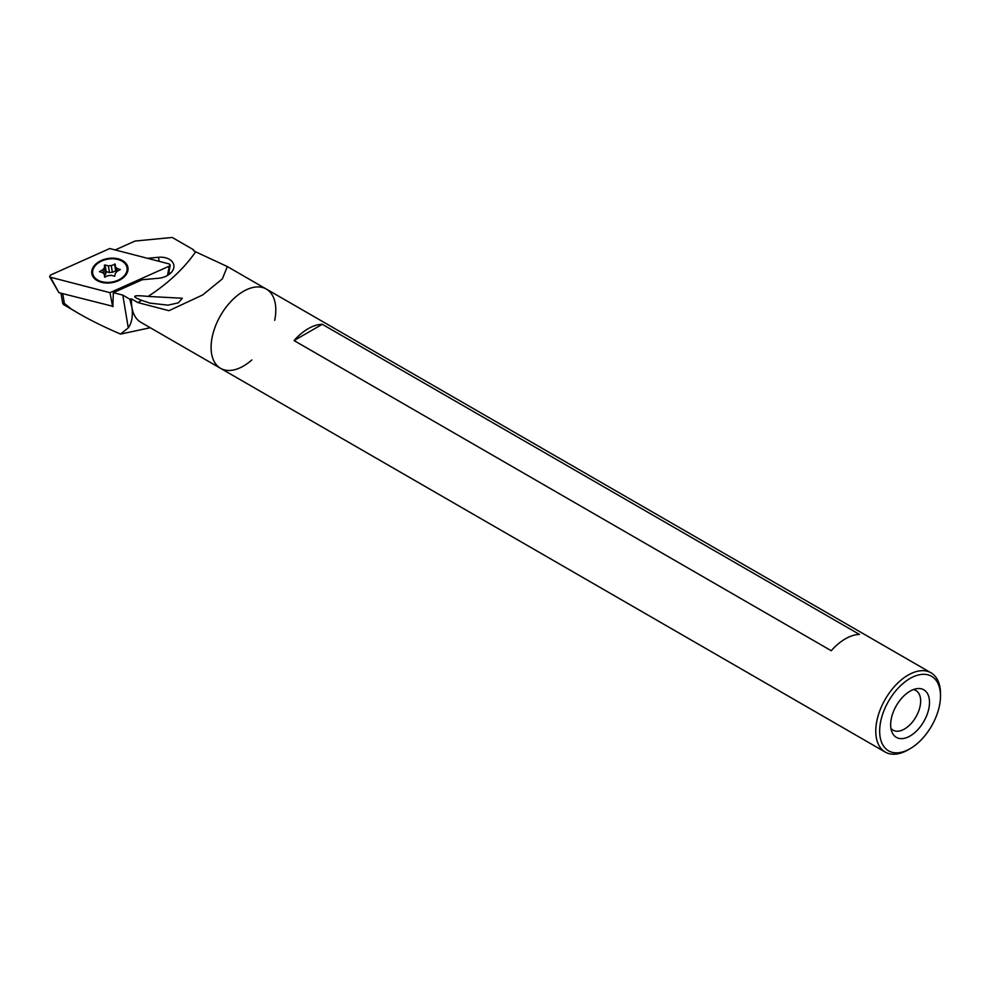 <?xml version="1.0" encoding="UTF-8"?>
<svg xmlns="http://www.w3.org/2000/svg" width="990" height="990" viewBox="0 0 990 990"><rect width="100%" height="100%" fill="white"/><g stroke="black" fill="none" stroke-linecap="round" stroke-linejoin="round"><path stroke-width="1.49" d="M913.337 689.597A22.881 13.216 -60 0 1 915.911 690.525A22.881 13.216 -60 0 1 919.425 708.852A22.881 13.216 -60 0 1 904.476 729.024A22.881 13.216 -60 0 1 893.029 730.15A22.881 13.216 -60 0 1 890.938 728.393M908.139 749.826L910.082 748.7L908.139 749.826A45.763 26.421 -60 0 1 885.258 752.091A45.763 26.421 -60 0 1 885.258 699.237A45.763 26.421 -60 0 1 931.021 672.816A45.763 26.421 -60 0 1 940.5 693.767L940.5 696.007A43.015 24.837 -60 0 1 910.082 748.7A43.015 24.837 -60 0 1 879.665 731.14A43.015 24.837 -60 0 1 910.082 678.447A43.015 24.837 -60 0 1 940.5 696.007M251.819 359.952A45.763 26.421 -60 0 1 220.56 368.329A45.763 26.421 -60 0 1 220.56 315.488A45.763 26.421 -60 0 1 266.335 289.068A45.763 26.421 -60 0 1 274.7 320.327M831.254 650.727L294.067 340.572A45.763 26.421 -60 0 1 322.27 324.287L859.469 634.429A45.763 26.421 120 0 0 831.254 650.727M910.082 735.991A27.46 15.852 -60 0 1 891.941 732.043A27.46 15.852 -60 0 1 896.346 705.647A27.46 15.852 -60 0 1 917.012 688.632A27.46 15.852 -60 0 1 929.177 706.613A27.46 15.852 -60 0 1 910.082 735.991M294.067 340.572L322.27 324.287M71.28 309.016L63.335 304.425L78.99 313.657L71.28 309.016L64.35 303.373L62.642 302.99L63.335 304.425M885.258 752.091L220.56 368.329A45.763 26.421 -60 0 1 211.093 347.379A45.763 26.421 -60 0 1 231.066 301.331A45.763 26.421 -60 0 1 266.335 289.068L227.316 266.545L195.636 251.831L193.458 250.581L193.471 249.728L172.223 237.464L134.999 241.053L115.186 249.938M150.245 327.727L120.582 334.088C104.606 327.232 90.746 320.426 78.99 313.657M141.694 300.354L149.812 303.089L167.966 305.168L178.361 302.829L182.358 298.238L148.03 296.431C132.722 294.797 130.606 296.109 141.694 300.354A183.063 122.438 170.5 0 1 137.87 302.581L131.546 298.93L129.727 299.129L131.967 307.63A45.763 26.421 -60 0 1 131.484 301.418A45.763 26.421 -60 0 1 131.546 298.93M227.316 266.545L222.379 278.858L202.752 294.909L168.944 310.687L137.87 302.581M220.56 368.329L140.964 322.369A45.763 26.421 -60 0 1 131.967 307.63C133.007 316.218 131.781 322.95 128.279 327.826L120.582 334.088M125.495 264.194A18.303 12.239 170.5 0 1 128.019 268.377M91.996 274.403A18.303 12.239 170.5 0 1 93.023 269.627M147.411 258.291L158.499 257.276A15.555 10.407 170.5 0 1 173.844 265.196A15.555 10.407 170.5 0 1 158.499 278.252L142.214 279.737L113.343 292.669L122.797 295.119L129.727 299.129M112.823 306.529L113.343 292.669M128.279 327.826L122.797 295.119M170.49 273.277A15.555 10.407 -9.5 0 0 168.832 272.658M112.65 306.615L109.977 292.669L50.49 277.25L58.917 292.681L113.157 306.38M109.977 292.669L169.265 266.124L167.533 275.443M168.411 274.898L170.231 265.11L169.253 263.959L109.766 248.527L50.478 275.072L49.599 276.631L50.49 277.25M58.917 292.681L49.599 276.631M126.015 274.787A18.303 12.239 -9.5 0 0 127.933 267.572A18.303 12.239 -9.5 0 0 107.848 258.526A18.303 12.239 -9.5 0 0 91.823 273.624A18.303 12.239 -9.5 0 0 106.574 283.029A18.303 12.239 -9.5 0 0 126.015 274.787M170.231 265.11L169.265 266.124M128.032 269.28A18.303 12.239 -9.5 0 0 126.943 267.288M92.664 273.03A18.303 12.239 -9.5 0 0 92.28 275.269M109.742 258.885A17.387 11.633 170.5 0 1 127.029 267.721A17.387 11.633 170.5 0 1 111.796 282.076A17.387 11.633 170.5 0 1 92.726 273.475A17.387 11.633 170.5 0 1 109.742 258.885M104.47 274.391A7.326 4.901 170.5 0 1 102.997 272.832L99.433 271.644L102.972 269.701A7.326 4.901 170.5 0 1 104.395 267.857L105.039 264.924L108.38 265.902A7.326 4.901 170.5 0 1 111.264 265.629L115.248 264.181L115.285 266.805A7.326 4.901 170.5 0 1 116.746 268.364L120.31 269.565L116.783 271.507A7.326 4.901 170.5 0 1 115.36 273.339L114.704 276.272L111.375 275.294A7.326 4.901 170.5 0 1 108.492 275.567L104.495 277.027L104.47 274.391L104.94 277.25M104.643 275.48A7.326 4.901 170.5 0 1 105.509 274.564L104.395 267.857M103.641 273.698L102.972 269.701M127.029 267.721L127.252 269.07A17.387 11.633 170.5 0 1 126.572 273.933M95.176 279.192A17.387 11.633 170.5 0 1 92.949 274.812L92.726 273.475M105.509 274.564L106.165 271.619L109.494 272.609L108.38 265.902M109.494 272.609A7.326 4.901 170.5 0 1 112.39 272.324L111.264 265.629M112.39 272.324L115.929 270.641M116.226 272.423L115.285 266.805M117.241 271.285L116.746 268.364M195.636 251.831A183.063 122.438 170.5 0 1 148.03 296.431M64.35 303.373L62.729 293.671M159.18 261.348L158.499 257.276M105.484 271.953L104.358 265.258M106.165 271.619L105.039 264.924M115.694 270.703L114.568 264.008M931.021 672.816L266.335 289.068M62.642 302.99L60.996 293.213"/></g></svg>
